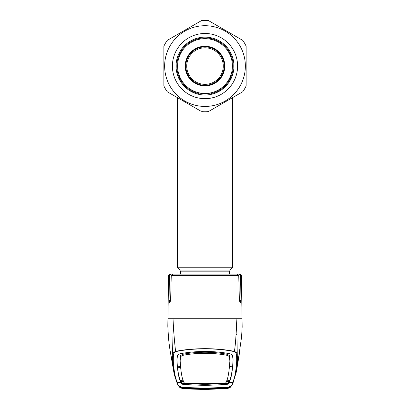 <?xml version="1.0" encoding="UTF-8"?>
<svg xmlns="http://www.w3.org/2000/svg" width="410" height="410" viewBox="0 0 410 410"><rect width="100%" height="100%" fill="white"/><g stroke="black" fill="none" stroke-linecap="round" stroke-linejoin="round"><path stroke-width="0.61" d="M180.631 274.111L180.631 271.825L179.918 270.103L177.586 267.771L232.414 267.771L232.414 97.724M185.812 66.071A19.188 19.188 0 0 0 205 85.26A19.188 19.188 0 0 0 224.188 66.071A19.188 19.188 0 0 0 205 46.878A19.188 19.188 0 0 0 185.812 66.071M186.724 66.071A18.276 18.276 0 0 0 205 84.347A18.276 18.276 0 0 0 223.276 66.071A18.276 18.276 0 0 0 205 47.796A18.276 18.276 0 0 0 186.724 66.071M234.494 350.904L235.14 350.863L234.628 349.899M235.555 341.474L235.858 341.617M236.831 328.231L236.319 328.799M229.441 366.494L232.649 366.176L232.542 367.216C231.84 373.202 230.85 377.641 229.569 380.541L229.046 381.669L228.939 383.299L229.067 382.581L232.649 382.228C234.433 378.994 235.663 373.331 236.339 365.243C236.688 363.788 236.775 360.631 236.611 355.772C236.842 354.117 236.052 352.733 234.238 351.621L234.423 351.396C236.242 339.454 236.124 327.78 236.985 318.278L168.044 318.278M169.397 275.607L168.582 275.607C168.295 275.228 168.802 274.731 170.104 274.111L170.95 274.111L169.397 275.607L169.043 300.51L169.678 303.046L170.611 300.51L171.252 275.607L172.912 274.111L237.088 274.111L238.748 275.607L239.389 300.51L240.321 303.046L240.957 300.51L240.603 275.607L239.05 274.111L232.767 274.111M179.677 274.111L170.95 274.111M233.792 274.111L239.896 274.111L241.418 275.607L240.603 275.607M236.611 355.772L237.267 355.203L236.826 327.821C236.775 326.293 236.678 320.502 236.985 318.278L241.956 318.278M236.339 365.243L237.123 364.572C237.492 363.132 237.539 360.011 237.267 355.203C237.457 353.569 236.514 352.303 234.423 351.396C226.11 349.653 216.301 348.741 205 348.649C193.638 348.746 183.834 349.658 175.577 351.396C174.291 339.721 173.435 328.682 173.015 318.278C173.568 330.076 172.313 347.813 172.733 355.203C172.543 353.569 173.486 352.303 175.577 351.396L175.762 351.621C173.948 352.733 173.158 354.117 173.389 355.772C173.225 360.631 173.312 363.788 173.661 365.243C174.337 373.331 175.567 378.994 177.351 382.228L177.684 383.263C177.576 385.005 179.19 386.394 182.532 387.424L205 388.173L224.613 387.414L227.468 387.424L227.499 387.706L231.829 385.492L233.111 382.648L232.316 383.263L232.649 382.228A0.912 0.912 27.2 0 0 233.362 381.741L236.37 371.783L239.486 352.933M184.151 381.946L180.953 381.669L181.061 383.299L180.938 382.586L177.351 382.228A0.912 0.912 -27.2 0 1 176.638 381.741L174.25 374.52L172.876 364.572C172.507 363.132 172.461 360.011 172.733 355.203L173.389 355.772M173.661 365.243L172.876 364.572L170.816 354.522M234.238 351.621C226.053 349.838 216.306 348.9 205 348.802C193.751 348.895 184.003 349.832 175.762 351.621M239.184 354.522L237.123 364.572L235.75 374.52M225.848 381.946L229.046 381.669L229.062 382.586C230.809 379.481 232.024 373.833 232.716 365.638L233.105 360.052L232.444 355.229L230.323 353.886C223.045 352.333 214.604 351.524 205 351.447C195.396 351.524 186.955 352.333 179.677 353.886L177.556 355.229L176.894 360.052L177.299 365.346L176.91 359.57M232.731 365.935L232.716 365.638M205 383.698L205 384.18L184.695 383.36L184.167 382.863L205 383.698L225.833 382.863C227.576 379.875 228.795 374.238 229.482 365.956L229.877 361.164L229.446 355.608L227.524 354.378C221.005 353.02 213.497 352.303 205 352.231L205 353.282C213.477 353.353 220.98 354.066 227.509 355.419L229.426 356.623M229.877 361.164L229.446 355.608M233.09 359.57L232.701 365.346M184.167 382.863L184.167 382.863C182.424 379.875 181.205 374.238 180.518 365.956L180.108 360.221L180.554 355.608L182.476 354.378L182.491 355.419C189.02 354.066 196.523 353.353 205 353.282M182.476 354.378C188.995 353.02 196.503 352.303 205 352.231M182.491 355.419L180.574 356.623L180.554 355.608M180.123 361.164L180.574 356.623M180.502 366.432L180.502 365.023L180.502 366.432M225.833 382.863L225.305 383.36L205 384.18M180.656 367.544L177.458 367.216C178.094 372.885 179.088 377.328 180.431 380.541L180.625 381.003L183.823 381.305M183.629 380.854L180.431 380.541M180.625 381.003L180.933 382.581C179.19 379.481 177.976 373.833 177.284 365.638L177.299 365.346M226.371 380.854L229.569 380.541M229.374 381.003L226.176 381.305M228.923 382.335L226.499 383.468L205 384.401L205 385.431L226.499 384.503L228.939 383.299M226.499 383.468L226.499 384.503M226.633 387.496L226.428 387.773L205 388.444L205 385.431L183.501 384.503L181.061 383.299M181.076 382.335L183.501 383.468L183.501 384.503M183.501 383.468L205 384.401M177.269 365.935L177.284 365.638M180.559 366.494L177.351 366.176M233.095 382.689L231.84 385.477M227.468 387.424C230.809 386.394 232.424 385.005 232.316 383.263M205 388.444L183.572 387.773L183.367 387.496M178.54 385.953L183.137 388.583C180.928 388.091 179.759 387.624 179.636 387.168L179.283 386.697L182.517 387.722L182.532 387.424M182.501 387.706L178.171 385.492L176.992 383.007M182.962 387.271L182.517 387.722C182.347 387.952 178.724 386.732 179.416 386.784L179.442 386.799M230.558 386.799L230.584 386.784C230.733 387.086 226.745 388.014 227.463 387.727L230.717 386.697L230.364 387.168C230.241 387.624 229.072 388.091 226.863 388.583L205 389.485L183.234 388.557M227.499 387.706L227.037 387.271M183.121 388.593L205 389.5L226.889 388.593L205 389.5L187.488 388.941L183.111 388.593L179.431 387.055M226.766 388.557L231.46 385.953M182.635 383.314L182.701 383.683M227.299 383.683L227.365 383.314M224.516 387.691L224.516 387.983L205 388.772L205 388.27M182.757 383.622L183.501 383.95M229.467 387.445L227.432 387.778L226.863 388.547L229.118 387.911L229.415 387.353M226.863 388.547L205 389.464L183.137 388.547L182.568 387.778L180.584 387.353M226.889 384.088L227.099 384.411M227.632 384.262L227.242 383.581M227.242 383.622L226.499 383.95M183.111 384.088L182.901 384.411M183.137 388.547L180.882 387.911L180.533 387.445M182.368 384.262L182.757 383.581M185.361 388.659L185.397 388.203L205 388.936L205 389.392L185.361 388.659L183.803 388.49L183.429 388.003A0.912 0.912 -33.6 0 0 183.695 387.988M224.516 387.983L227.432 387.778M224.639 388.659L205 389.392L205 388.89L226.571 388.003L226.197 388.49L224.639 388.659L224.603 388.203L225.331 388.039M224.926 387.67L224.946 387.947M209.864 388.844L226.34 387.988M183.429 388.003L205 388.89L205 388.434M185.053 387.947L185.074 387.67M205 388.772L182.568 387.778M185.484 387.691L185.484 387.983M183.803 388.49A0.912 0.912 -41.3 0 0 184.664 388.044M184.669 388.039L185.453 388.106M224.547 388.106L205 388.936M225.336 388.044A0.912 0.912 41.3 0 0 226.197 388.49M198.906 93.577A28.177 28.177 0 0 1 205 37.894A28.177 28.177 0 0 1 211.094 93.577L211.094 92.798M185.202 66.071A19.798 19.798 0 0 1 205 46.268A19.798 19.798 0 0 1 224.798 66.071A19.798 19.798 0 0 1 205 85.869A19.798 19.798 0 0 1 185.202 66.071M232.414 66.071A27.414 27.414 0 0 1 205 93.485A27.414 27.414 0 0 1 177.586 66.071A27.414 27.414 0 0 1 205 38.658A27.414 27.414 0 0 1 232.414 66.071M176.064 66.071A28.936 28.936 0 0 1 205 37.131A28.936 28.936 0 0 1 233.936 66.071A28.936 28.936 0 0 1 205 95.007A28.936 28.936 0 0 1 176.064 66.071M172.41 66.071A32.59 32.59 0 0 1 205 33.476A32.59 32.59 0 0 1 237.59 66.071A32.59 32.59 0 0 1 205 98.661A32.59 32.59 0 0 1 172.41 66.071M164.641 66.071A40.359 40.359 0 0 0 205 106.431A40.359 40.359 0 0 0 245.359 66.071A40.359 40.359 0 0 0 205 25.712A40.359 40.359 0 0 0 164.641 66.071M200.818 111.141L167.193 91.722A45.689 45.689 0 0 1 163.877 85.987L163.877 46.156A45.689 45.689 0 0 1 167.193 40.416L201.689 20.5L167.193 40.416M201.689 111.638A45.689 45.689 0 0 0 208.311 111.638L242.807 91.722L208.311 111.638M242.807 91.722A45.689 45.689 0 0 0 246.123 85.987L246.123 82.159M242.807 40.416L208.311 20.5L242.807 40.416A45.689 45.689 0 0 1 246.123 46.156L246.123 85.987M167.193 91.722L169.637 93.137M208.311 20.5A45.689 45.689 0 0 0 201.689 20.5M198.906 92.952A27.567 27.567 0 0 0 211.094 92.952M179.918 270.103L230.082 270.103L232.414 267.771M180.631 271.825L229.369 271.825L230.082 270.103M237.036 334.827A9.138 8.933 -0 0 0 236.083 333.935M238.748 275.607L171.252 275.607M170.611 300.51L169.043 300.51M240.957 300.51L239.389 300.51M229.784 357.617L229.769 358.601M227.524 354.378L227.509 355.419M180.215 357.617L180.231 358.601M176.879 382.602L177.684 383.263M229.369 274.111L229.369 271.825M177.586 267.771L177.586 97.724M168.582 275.607L167.818 326.206L168.438 337.133C169.197 345.579 170.304 351.923 170.504 352.892L171.308 356.961M241.418 275.607L242.166 326.975L241.582 336.943L238.692 356.961M176.638 381.741L174.25 374.525M170.514 352.933L174.25 374.52M233.111 382.648L233.362 381.741M176.889 382.648L178.16 385.482M178.171 385.492L178.719 386.164M231.276 386.169L231.829 385.492M226.376 387.993L225.71 387.563M206.886 388.885L203.109 388.885M184.29 387.563L183.624 387.993L200.141 388.844"/></g></svg>
